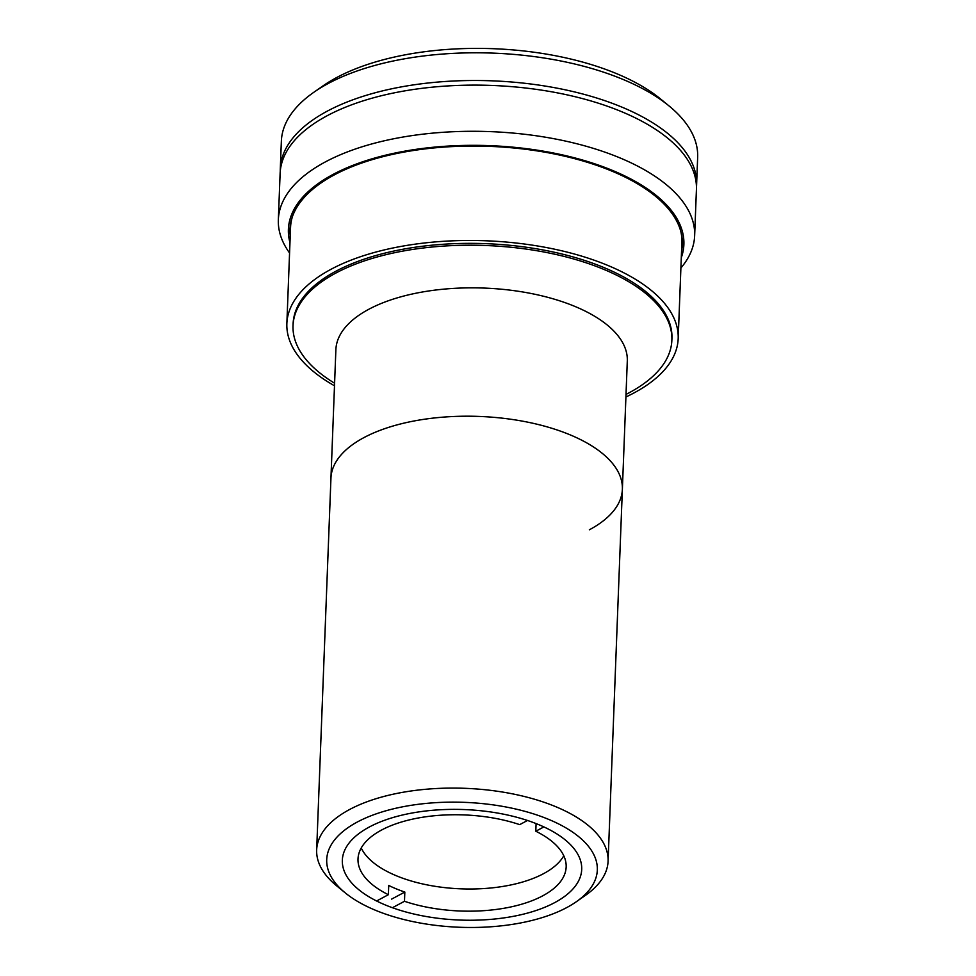 <?xml version="1.0" encoding="UTF-8"?>
<svg xmlns="http://www.w3.org/2000/svg" width="976" height="976" viewBox="0 0 976 976"><rect width="100%" height="100%" fill="white"/><g stroke="black" fill="none" stroke-linecap="round" stroke-linejoin="round"><path stroke-width="1.46" d="M345.236 892.869L336.598 885.793A145.814 67.307 2.2 0 1 316.663 849.974A145.814 67.307 2.2 0 1 401.197 792.597A145.814 67.307 2.2 0 1 554.758 806.286A145.814 67.307 2.2 0 1 608.085 861.174A145.814 67.307 2.2 0 1 585.454 895.358L576.304 901.751A135.396 62.501 -177.8 0 0 547.804 819.035A135.396 62.501 -177.8 0 0 374.137 814.594A135.396 62.501 -177.8 0 0 345.236 892.869A135.396 62.501 -177.8 0 0 376.236 910.584A135.396 62.501 -177.8 0 0 576.304 901.751M316.663 849.974L330.949 478.106A145.814 67.307 2.2 0 1 415.483 420.717A145.814 67.307 2.2 0 1 569.045 434.405A145.814 67.307 2.2 0 1 622.371 489.293A145.814 67.307 2.2 0 1 589.358 529.797M386.13 905.301A119.78 55.29 2.2 0 1 342.332 860.21A119.78 55.29 2.2 0 1 411.762 813.081A119.78 55.29 2.2 0 1 537.91 824.317A119.78 55.29 2.2 0 1 581.708 869.409A119.78 55.29 2.2 0 1 512.266 916.537A119.78 55.29 2.2 0 1 386.13 905.301M334.597 383.226A189.564 87.498 2.2 0 1 293.032 325.667A189.564 87.498 2.2 0 1 335.939 273.012A189.564 87.498 2.2 0 1 547.804 252.747A189.564 87.498 2.2 0 1 671.866 340.221A189.564 87.498 2.2 0 1 628.959 392.877A189.564 87.498 2.2 0 1 626.006 394.414M368.879 309.233A145.814 67.307 2.2 0 1 531.859 293.642A145.814 67.307 2.2 0 1 627.3 360.937L622.371 489.293A145.814 67.307 2.2 0 0 526.93 421.998A145.814 67.307 2.2 0 0 363.95 437.602A145.814 67.307 2.2 0 0 330.949 478.106L335.878 349.737A145.814 67.307 2.2 0 1 368.879 309.233M682.346 243.549A196.335 90.622 2.2 0 1 681.626 249.197M290.287 234.155A196.335 90.622 2.2 0 1 289.994 228.469M376.602 900.982L388.375 894.699L388.729 885.464A104.151 48.08 -177.8 0 0 404.833 892.052L404.479 901.287L392.425 907.717M388.375 894.699A104.151 48.08 2.2 0 1 358.009 858.965A104.151 48.08 2.2 0 1 381.579 830.027A104.151 48.08 2.2 0 1 519.696 824.635L527.491 820.474M563.786 855.769A104.151 48.08 2.2 0 1 543.437 873.727A104.151 48.08 2.2 0 1 438.614 886.842A104.151 48.08 2.2 0 1 361.242 847.985M543.876 826.916L535.8 831.223A104.151 48.08 2.2 0 1 566.165 866.956A104.151 48.08 2.2 0 1 542.595 895.895A104.151 48.08 2.2 0 1 404.479 901.287M535.8 831.223L536.092 823.585M391.583 899.128L404.833 892.052M293.032 325.667L293.105 323.825A189.564 87.498 2.2 0 1 402.99 249.234A189.564 87.498 2.2 0 1 602.619 267.021A189.564 87.498 2.2 0 1 671.939 338.379L671.866 340.221M334.5 385.788A195.81 90.39 2.2 0 1 286.859 323.581A195.81 90.39 2.2 0 1 400.367 246.538A195.81 90.39 2.2 0 1 606.584 264.911A195.81 90.39 2.2 0 1 678.186 338.623A195.81 90.39 2.2 0 1 625.909 396.976M680.87 231.702A195.81 90.39 2.2 0 1 681.87 242.597L678.186 338.623M286.859 323.581L290.543 227.567A195.81 90.39 2.2 0 1 292.373 216.782M694.644 235.692L696.425 189.527A208.303 96.16 -177.8 0 0 620.248 111.118A208.303 96.16 -177.8 0 0 400.868 91.573A208.303 96.16 -177.8 0 0 280.112 173.545L278.343 219.698A208.303 96.16 2.2 0 1 399.099 137.738A208.303 96.16 2.2 0 1 618.467 157.282A208.303 96.16 2.2 0 1 694.644 235.692A208.303 96.16 2.2 0 1 680.894 267.997M681.297 257.652A197.896 91.354 -177.8 0 0 611.525 170.031A197.896 91.354 -177.8 0 0 390.315 154.074A197.896 91.354 -177.8 0 0 289.97 242.621M681.553 251.039A196.335 90.622 -177.8 0 0 682.322 244.464A196.335 90.622 -177.8 0 0 610.525 170.556A196.335 90.622 -177.8 0 0 403.771 152.134A196.335 90.622 -177.8 0 0 289.957 229.397A196.335 90.622 -177.8 0 0 290.226 236.009M289.567 252.967A208.303 96.16 2.2 0 1 278.343 219.698M313.674 92.391L322.824 85.998A197.896 91.354 2.2 0 1 615.246 73.09A197.896 91.354 2.2 0 1 660.557 98.979L669.182 106.055A208.303 96.16 -177.8 0 0 621.492 78.8A208.303 96.16 -177.8 0 0 313.674 92.391A208.303 96.16 -177.8 0 0 281.356 141.227L280.295 168.921A208.303 96.16 -177.8 0 0 280.258 171.239M696.449 187.221A208.303 96.16 -177.8 0 0 696.596 184.915L697.657 157.221A208.303 96.16 -177.8 0 0 669.182 106.055M696.596 184.915A208.303 96.16 -177.8 0 0 620.419 106.506A208.303 96.16 -177.8 0 0 401.051 86.949A208.303 96.16 -177.8 0 0 280.295 168.921M608.085 861.174L622.371 489.293"/></g></svg>
